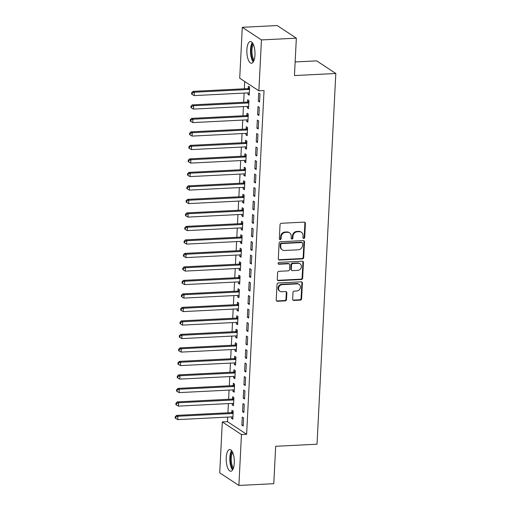 <?xml version="1.0" encoding="UTF-8"?>
<svg xmlns="http://www.w3.org/2000/svg" width="511" height="511" viewBox="0 0 511 511"><rect width="100%" height="100%" fill="white"/><g stroke="black" fill="none" stroke-linecap="round" stroke-linejoin="round"><path stroke-width="0.77" d="M303.77 238.439A0.958 0.856 123.4 0 0 304.709 237.468L305.418 223.39A1.367 1.226 123.4 0 0 304.217 222.125L281.382 223.275A1.367 1.226 123.4 0 0 280.047 224.668L279.332 238.746A0.958 0.856 123.4 0 0 280.175 239.627A0.958 0.856 123.4 0 0 281.107 238.656L281.203 236.836A4.375 3.922 123.4 0 1 285.477 232.39L287.38 232.294A4.375 3.922 123.4 0 1 289.571 232.875A4.375 3.922 123.4 0 1 291.225 236.331L291.129 238.152A0.958 0.856 123.4 0 0 291.973 239.033A0.958 0.856 123.4 0 0 292.912 238.062L293.001 236.242A4.375 3.922 123.4 0 1 297.274 231.796L299.178 231.7A4.375 3.922 123.4 0 1 301.375 232.281A4.375 3.922 123.4 0 1 303.023 235.737L302.934 237.558A0.958 0.856 123.4 0 0 303.77 238.439M303.068 238.088A0.958 0.856 123.4 0 0 304.192 237.13L304.901 223.045A1.367 1.226 123.4 0 0 304.62 222.176M279.472 239.276A0.958 0.856 123.4 0 0 280.59 238.318L280.686 236.491L281.203 236.836M291.27 238.682A0.958 0.856 123.4 0 0 292.388 237.724L292.484 235.897L293.001 236.242M226.22 457.715A10.872 4.043 87.1 0 1 229.707 449.52A10.872 4.043 87.1 0 1 234.294 463.036A10.872 4.043 87.1 0 1 230.8 471.238A10.872 4.043 87.1 0 1 226.22 457.715M246.883 49.72A10.872 4.043 87.1 0 1 250.377 41.519A10.872 4.043 87.1 0 1 254.963 55.041A10.872 4.043 87.1 0 1 251.469 63.243A10.872 4.043 87.1 0 1 246.883 49.72M292.662 299.178A1.367 1.226 123.4 0 0 293.863 300.436L300.27 300.117A1.367 1.226 123.4 0 0 301.605 298.724L302.397 283.088A1.367 1.226 123.4 0 0 301.196 281.829L278.361 282.979A1.367 1.226 123.4 0 0 277.019 284.365L276.227 300.002A1.367 1.226 123.4 0 0 277.435 301.266L285.17 300.877A1.367 1.226 123.4 0 0 286.505 299.484L286.843 292.797A1.367 1.226 123.4 0 0 285.643 291.532L281.804 291.724A3.66 3.277 123.4 0 1 279.971 291.238A3.66 3.277 123.4 0 1 278.789 287.329A3.66 3.277 123.4 0 1 282.168 284.633L297.198 283.88A3.66 3.277 123.4 0 1 299.031 284.365A3.66 3.277 123.4 0 1 300.219 288.274A3.66 3.277 123.4 0 1 296.84 290.97L294.336 291.098A1.367 1.226 123.4 0 0 293.001 292.484L292.662 299.178M227.708 417.097L227.478 421.677L246.628 434.293L264.04 90.562L258.873 90.817L239.716 78.209L242.297 27.307L261.447 39.922L258.873 90.817M246.628 434.293L241.46 434.554L238.88 485.45L219.73 472.835L222.304 421.939L241.46 434.554M242.297 27.307L277.198 25.55L296.348 38.165L294.451 75.564L335.816 73.482L317.031 444.212L275.672 446.295L273.781 483.693L238.88 485.45M296.348 38.165L261.447 39.922M302.359 258.898A1.367 1.226 123.4 0 0 303.694 257.512L304.486 241.875A1.367 1.226 123.4 0 0 303.285 240.611L280.443 241.76A1.367 1.226 123.4 0 0 279.108 243.153L278.316 258.79A1.367 1.226 123.4 0 0 279.517 260.054L302.359 258.898L301.841 258.56A1.367 1.226 123.4 0 0 303.176 257.174L303.968 241.531A1.367 1.226 123.4 0 0 303.687 240.662M303.438 262.482L302.646 278.118A1.367 1.226 123.4 0 1 301.311 279.511L278.476 280.66A1.367 1.226 123.4 0 1 277.275 279.396L277.614 272.702A1.367 1.226 123.4 0 1 278.949 271.315L288.21 270.849A1.367 1.226 123.4 0 0 289.545 269.457L289.769 265.017A1.367 1.226 123.4 0 0 288.568 263.759L278.929 264.244A0.958 0.856 123.4 0 1 279.019 262.392L302.237 261.223A1.367 1.226 123.4 0 1 303.438 262.482L302.921 262.143L302.129 277.78L302.646 278.118M335.816 73.482L316.66 60.866L295.141 61.946M242.559 411.662L243.856 412.511L244.264 404.412L242.968 403.562L242.559 411.662L243.9 411.591M232.281 403.403L232.205 404.84L233.501 405.696L233.91 397.596L232.62 396.74L232.505 398.925M243.926 384.662L245.223 385.511L245.631 377.412L244.341 376.556L243.926 384.662L245.267 384.591M233.648 376.396L233.578 377.84L234.868 378.696L235.277 370.59L233.987 369.74L233.872 371.925M245.293 357.655L246.589 358.511L246.998 350.412L245.708 349.556L245.293 357.655L246.634 357.591M235.015 349.396L234.945 350.84L236.235 351.689L236.65 343.59L235.354 342.74L235.245 344.925M246.666 330.655L247.956 331.511L248.365 323.406L247.075 322.556L246.666 330.655L248.001 330.591M236.382 322.396L236.312 323.84L237.602 324.689L238.017 316.59L236.721 315.734L236.612 317.925M248.033 303.655L249.323 304.505L249.738 296.406L248.442 295.556L248.033 303.655L249.374 303.585M237.749 295.39L237.679 296.834L238.976 297.689L239.384 289.59L238.088 288.734L237.979 290.919M249.4 276.655L250.69 277.505L251.105 269.406L249.809 268.55L249.4 276.655L250.741 276.585M239.122 268.39L239.046 269.834L240.342 270.689L240.751 262.584L239.455 261.734L239.346 263.919M250.767 249.649L252.064 250.505L252.472 242.406L251.176 241.55L250.767 249.649L252.108 249.585M240.489 241.39L240.413 242.834L241.709 243.683L242.118 235.584L240.828 234.734L240.713 236.919M252.134 222.649L253.43 223.499L253.839 215.399L252.543 214.55L252.134 222.649L253.475 222.579M241.856 214.39L241.78 215.834L243.076 216.683L243.485 208.584L242.195 207.728L242.08 209.912M253.501 195.649L254.797 196.499L255.206 188.399L253.916 187.55L253.501 195.649L254.842 195.579M243.223 187.384L243.153 188.827L244.443 189.683L244.852 181.584L243.562 180.728L243.447 182.912M254.868 168.649L256.164 169.499L256.573 161.399L255.283 160.543L254.868 168.649L256.209 168.579M244.59 160.384L244.52 161.827L245.81 162.677L246.225 154.578L244.929 153.728L244.82 155.912M256.241 141.643L257.531 142.499L257.94 134.399L256.65 133.543L256.241 141.643L257.576 141.579M245.957 133.384L245.887 134.827L247.177 135.677L247.592 127.578L246.296 126.728L246.187 128.913M257.608 114.643L258.898 115.492L259.313 107.393L258.017 106.544L257.608 114.643L258.949 114.573M247.324 106.384L247.254 107.821L248.55 108.677L248.959 100.578L247.663 99.722L247.554 101.906M244.712 81.492L244.341 88.78M244.124 93.079L243.658 102.283M243.44 106.575L242.974 115.78M242.757 120.079L242.291 129.283M242.073 133.582L241.607 142.786M241.39 147.079L240.924 156.283M240.7 160.582L240.234 169.786M240.017 174.079L239.55 183.289M239.333 187.582L238.867 196.786M238.65 201.085L238.183 210.289M237.966 214.582L237.5 223.792M237.283 228.085L236.817 237.289M236.599 241.588L236.133 250.792M235.916 255.085L235.45 264.289M235.232 268.588L234.766 277.792M234.549 282.085L234.083 291.296M233.866 295.588L233.399 304.792M233.182 309.091L232.716 318.296M232.499 322.588L232.032 331.799M231.815 336.091L231.349 345.295M231.125 349.594L230.659 358.799M230.442 363.091L229.976 372.295M229.758 376.594L229.292 385.799M229.075 390.097L228.609 399.302M228.391 403.594L227.925 412.799M248.014 92.881L247.937 94.324L249.234 95.174L249.643 87.074L248.346 86.225L248.237 88.409M258.291 101.14L259.582 101.996L259.997 93.896L258.7 93.04L258.291 101.14L259.633 101.076M246.641 119.881L246.57 121.324L247.867 122.18L248.276 114.074L246.979 113.225L246.87 115.409M256.924 128.146L258.215 128.996L258.63 120.896L257.333 120.04L256.924 128.146L258.266 128.076M245.274 146.881L245.203 148.324L246.494 149.18L246.909 141.081L245.612 140.225L245.504 142.409M255.557 155.146L256.848 155.996L257.257 147.896L255.966 147.047L255.557 155.146L256.892 155.076M243.907 173.887L243.836 175.33L245.127 176.18L245.536 168.081L244.245 167.225L244.137 169.416M254.184 182.146L255.481 183.002L255.89 174.896L254.599 174.047L254.184 182.146L255.526 182.082M242.54 200.887L242.47 202.33L243.76 203.18L244.169 195.081L242.878 194.231L242.763 196.416M252.817 209.146L254.114 210.002L254.523 201.902L253.226 201.047L252.817 209.146L254.159 209.082M241.173 227.887L241.096 229.33L242.393 230.186L242.802 222.081L241.511 221.231L241.396 223.416M251.45 236.152L252.747 237.002L253.156 228.902L251.859 228.053L251.45 236.152L252.792 236.082M239.806 254.893L239.729 256.33L241.026 257.186L241.435 249.087L240.138 248.231L240.029 250.416M250.083 263.152L251.38 264.002L251.789 255.902L250.492 255.053L250.083 263.152L251.425 263.082M238.439 281.893L238.362 283.337L239.659 284.186L240.068 276.087L238.771 275.237L238.663 277.422M248.716 290.152L250.007 291.008L250.422 282.902L249.125 282.053L248.716 290.152L250.058 290.088M237.066 308.893L236.995 310.337L238.292 311.186L238.701 303.087L237.404 302.237L237.296 304.422M247.35 317.152L248.64 318.008L249.055 309.909L247.758 309.053L247.35 317.152L248.691 317.088M235.699 335.893L235.628 337.337L236.919 338.193L237.334 330.087L236.037 329.237L235.929 331.422M245.983 344.159L247.273 345.008L247.682 336.909L246.391 336.059L245.983 344.159L247.318 344.088M234.332 362.899L234.262 364.343L235.552 365.193L235.961 357.093L234.67 356.237L234.562 358.422M244.609 371.158L245.906 372.008L246.315 363.909L245.025 363.059L244.609 371.158L245.951 371.088M232.965 389.899L232.895 391.343L234.185 392.193L234.594 384.093L233.303 383.244L233.188 385.428M243.242 398.158L244.539 399.014L244.948 390.915L243.651 390.059L243.242 398.158L244.584 398.095M231.598 416.899L231.521 418.343L232.818 419.192L233.227 411.093L231.937 410.244L231.822 412.428M241.875 425.165L243.172 426.014L243.581 417.915L242.284 417.059L241.875 425.165L243.217 425.095M227.478 421.677L222.304 421.939M247.937 94.324L249.279 94.254M247.254 107.821L248.595 107.757M246.57 121.324L247.912 121.26M245.887 134.827L247.228 134.757M245.203 148.324L246.545 148.26M244.52 161.827L245.861 161.757M243.836 175.33L245.178 175.26M243.153 188.827L244.488 188.763M242.47 202.33L243.804 202.26M241.78 215.834L243.121 215.763M241.096 229.33L242.438 229.267M240.413 242.834L241.754 242.763M239.729 256.33L241.071 256.267M239.046 269.834L240.387 269.763M238.362 283.337L239.704 283.266M237.679 296.834L239.02 296.77M236.995 310.337L238.337 310.266M236.312 323.84L237.653 323.77M235.628 337.337L236.97 337.273M234.945 350.84L236.286 350.77M234.262 364.343L235.603 364.273M233.578 377.84L234.913 377.776M232.895 391.343L234.23 391.273M232.205 404.84L233.546 404.776M231.521 418.343L232.863 418.273M301.375 232.281L300.858 231.943A4.375 3.922 123.4 0 0 298.66 231.355L299.178 231.7M292.484 235.897A4.375 3.922 123.4 0 1 296.757 231.457L298.66 231.355M289.571 232.875L289.054 232.537A4.375 3.922 123.4 0 0 286.863 231.956L287.38 232.294M280.686 236.491A4.375 3.922 123.4 0 1 284.959 232.051L286.863 231.956M278.597 259.658A1.367 1.226 123.4 0 0 279 259.709L301.841 258.56M302.633 243.421A0.958 0.856 123.4 0 0 301.79 242.54L281.746 243.549A0.958 0.856 123.4 0 0 280.814 244.52L280.718 246.443A4.375 3.922 123.4 0 0 282.366 249.892A4.375 3.922 123.4 0 0 284.563 250.479L298.264 249.79A4.375 3.922 123.4 0 0 302.538 245.344L302.633 243.421M302.276 242.668L301.758 242.323A0.958 0.856 123.4 0 0 301.273 242.195L301.79 242.54M282.366 249.892L281.848 249.553A4.375 3.922 123.4 0 1 280.2 246.104L280.296 244.181A0.958 0.856 123.4 0 1 281.229 243.21L301.273 242.195M277.556 280.271A1.367 1.226 123.4 0 0 277.958 280.315L300.794 279.166A1.367 1.226 123.4 0 0 302.129 277.78M289.258 263.944L288.741 263.599A1.367 1.226 123.4 0 0 288.051 263.421L278.412 263.906L278.929 264.244M297.824 270.364A3.66 3.277 123.4 0 0 301.203 267.675A3.66 3.277 123.4 0 0 300.014 263.765A3.66 3.277 123.4 0 0 298.181 263.274L292.886 263.542A1.367 1.226 123.4 0 0 291.545 264.928L291.321 269.367A1.367 1.226 123.4 0 0 292.522 270.632L297.824 270.364M300.014 263.765L299.497 263.421A3.66 3.277 123.4 0 0 297.664 262.935L298.181 263.274M291.838 270.447L291.321 270.108A1.367 1.226 123.4 0 1 290.804 269.029L291.027 264.589A1.367 1.226 123.4 0 1 292.369 263.203L297.664 262.935M302.921 262.143A1.367 1.226 123.4 0 0 302.64 261.268M299.031 284.365L298.513 284.027A3.66 3.277 123.4 0 0 296.68 283.535L297.198 283.88M279.971 291.238L279.453 290.9A3.66 3.277 123.4 0 1 278.271 286.99A3.66 3.277 123.4 0 1 281.65 284.295L296.68 283.535M276.515 300.877A1.367 1.226 123.4 0 0 276.917 300.922L284.653 300.532A1.367 1.226 123.4 0 0 285.988 299.146L286.326 292.452A1.367 1.226 123.4 0 0 286.045 291.583M292.944 300.046A1.367 1.226 123.4 0 0 293.346 300.098L299.753 299.772A1.367 1.226 123.4 0 0 301.088 298.386L301.88 282.749A1.367 1.226 123.4 0 0 301.599 281.874M249.604 87.777L248.046 88.499A1.392 1.246 -56.6 0 1 247.554 88.62L193.011 91.367L194.308 92.216L194.135 95.595L248.678 92.849A1.392 1.246 -56.6 0 1 249.157 92.919L249.342 92.989M249.534 89.259L249.336 89.348A1.392 1.246 -56.6 0 1 248.851 89.47L194.308 92.216L192.187 93.059L191.67 92.721L191.599 94.069L192.117 94.407L192.187 93.059M194.135 95.595L192.117 94.407M191.67 92.721L193.011 91.367M248.921 101.28L247.362 101.996A1.392 1.246 -56.6 0 1 246.87 102.117L192.328 104.87L193.624 105.72L193.452 109.092L247.995 106.345A1.392 1.246 -56.6 0 1 248.474 106.422L248.659 106.492M248.851 102.762L248.653 102.852A1.392 1.246 -56.6 0 1 248.167 102.973L193.624 105.72L191.504 106.563L190.986 106.218L190.916 107.572L191.433 107.91L191.504 106.563M193.452 109.092L191.433 107.91M190.986 106.218L192.328 104.87M248.237 114.777L246.679 115.499A1.392 1.246 -56.6 0 1 246.187 115.62L191.644 118.367L192.941 119.223L192.768 122.595L247.311 119.849A1.392 1.246 -56.6 0 1 247.79 119.919L247.976 119.989M248.161 116.259L247.969 116.348A1.392 1.246 -56.6 0 1 247.484 116.476L192.941 119.223L190.82 120.059L190.303 119.721L190.233 121.069L190.75 121.414L190.82 120.059M192.768 122.595L190.75 121.414M190.303 119.721L191.644 118.367M253.737 61.045A9.409 3.494 87.1 0 1 252.396 58.937A9.409 3.494 87.1 0 1 252.856 43.48M253.347 44.463A8.713 3.238 -92.9 0 0 253.201 58.407A8.713 3.238 -92.9 0 0 254.133 60.017M252.274 42.624A10.801 4.018 -92.9 0 0 252.076 59.94A10.801 4.018 -92.9 0 0 253.245 61.959M233.073 469.041A9.409 3.494 87.1 0 1 231.726 466.933A9.409 3.494 87.1 0 1 232.186 451.475M232.677 452.459A8.713 3.238 -92.9 0 0 232.531 466.402A8.713 3.238 -92.9 0 0 233.463 468.012M231.604 450.619A10.801 4.018 -92.9 0 0 231.406 467.935A10.801 4.018 -92.9 0 0 232.582 469.954M247.554 128.28L245.989 129.002A1.392 1.246 -56.6 0 1 245.504 129.123L190.961 131.87L192.257 132.719L192.085 136.098L246.628 133.352A1.392 1.246 -56.6 0 1 247.107 133.422L247.292 133.492M247.477 129.762L247.286 129.851A1.392 1.246 -56.6 0 1 246.8 129.973L192.257 132.719L190.137 133.563L189.619 133.224L189.549 134.572L190.066 134.91L190.137 133.563M192.085 136.098L190.066 134.91M189.619 133.224L190.961 131.87M246.87 141.783L245.306 142.499A1.392 1.246 -56.6 0 1 244.82 142.62L190.277 145.367L191.568 146.223L191.401 149.595L245.944 146.849A1.392 1.246 -56.6 0 1 246.423 146.925L246.609 146.996M246.794 143.265L246.602 143.355A1.392 1.246 -56.6 0 1 246.117 143.476L191.568 146.223L189.453 147.066L188.936 146.721L188.866 148.075L189.383 148.414L189.453 147.066M191.401 149.595L189.383 148.414M188.936 146.721L190.277 145.367M246.187 155.28L244.622 156.002A1.392 1.246 -56.6 0 1 244.137 156.123L189.594 158.87L190.884 159.726L190.718 163.098L245.261 160.352A1.392 1.246 -56.6 0 1 245.74 160.422L245.925 160.492M246.11 156.762L245.919 156.851A1.392 1.246 -56.6 0 1 245.433 156.973L190.884 159.726L188.77 160.563L188.252 160.224L188.182 161.572L188.7 161.917L188.77 160.563M190.718 163.098L188.7 161.917M188.252 160.224L189.594 158.87M245.504 168.783L243.939 169.505A1.392 1.246 -56.6 0 1 243.453 169.626L188.91 172.373L190.201 173.223L190.035 176.602L244.577 173.849A1.392 1.246 -56.6 0 1 245.056 173.925L245.242 173.995M245.427 170.265L245.235 170.355A1.392 1.246 -56.6 0 1 244.75 170.476L190.201 173.223L188.08 174.066L187.563 173.727L187.499 175.075L188.016 175.414L188.08 174.066M190.035 176.602L188.016 175.414M187.563 173.727L188.91 172.373M244.82 182.28L243.255 183.002A1.392 1.246 -56.6 0 1 242.77 183.123L188.227 185.87L189.517 186.726L189.345 190.098L243.894 187.352A1.392 1.246 -56.6 0 1 244.367 187.428L244.558 187.499M244.743 183.768L244.552 183.858A1.392 1.246 -56.6 0 1 244.06 183.979L189.517 186.726L187.396 187.569L186.879 187.224L186.815 188.578L187.333 188.917L187.396 187.569M189.345 190.098L187.333 188.917M186.879 187.224L188.227 185.87M244.137 195.783L242.572 196.505A1.392 1.246 -56.6 0 1 242.086 196.626L187.543 199.373L188.834 200.223L188.661 203.602L243.21 200.855A1.392 1.246 -56.6 0 1 243.683 200.925L243.868 200.995M244.06 197.265L243.868 197.355A1.392 1.246 -56.6 0 1 243.377 197.476L188.834 200.223L186.713 201.066L186.196 200.727L186.132 202.075L186.649 202.42L186.713 201.066M188.661 203.602L186.649 202.42M186.196 200.727L187.543 199.373M243.453 209.286L241.888 210.002A1.392 1.246 -56.6 0 1 241.403 210.13L186.86 212.876L188.15 213.726L187.978 217.098L242.527 214.352A1.392 1.246 -56.6 0 1 243 214.428L243.185 214.499M243.377 210.768L243.185 210.858A1.392 1.246 -56.6 0 1 242.693 210.979L188.15 213.726L186.03 214.569L185.512 214.224L185.448 215.578L185.966 215.917L186.03 214.569M187.978 217.098L185.966 215.917M185.512 214.224L186.86 212.876M242.77 222.783L241.205 223.505A1.392 1.246 -56.6 0 1 240.719 223.626L186.17 226.373L187.467 227.229L187.294 230.602L241.837 227.855A1.392 1.246 -56.6 0 1 242.316 227.925L242.501 227.995M242.693 224.272L242.501 224.361A1.392 1.246 -56.6 0 1 242.01 224.482L187.467 227.229L185.346 228.066L184.829 227.727L184.758 229.075L185.276 229.42L185.346 228.066M187.294 230.602L185.276 229.42M184.829 227.727L186.17 226.373M242.086 236.286L240.521 237.008A1.392 1.246 -56.6 0 1 240.036 237.13L185.487 239.876L186.783 240.726L186.611 244.105L241.154 241.358A1.392 1.246 -56.6 0 1 241.633 241.428L241.818 241.499M242.01 237.768L241.812 237.858A1.392 1.246 -56.6 0 1 241.326 237.979L186.783 240.726L184.663 241.569L184.145 241.23L184.075 242.578L184.592 242.917L184.663 241.569M186.611 244.105L184.592 242.917M184.145 241.23L185.487 239.876M241.396 249.79L239.838 250.505A1.392 1.246 -56.6 0 1 239.352 250.626L184.803 253.379L186.1 254.229L185.927 257.601L240.47 254.855A1.392 1.246 -56.6 0 1 240.949 254.932L241.135 255.002M241.326 251.271L241.128 251.361A1.392 1.246 -56.6 0 1 240.643 251.482L186.1 254.229L183.979 255.072L183.462 254.727L183.392 256.081L183.909 256.42L183.979 255.072M185.927 257.601L183.909 256.42M183.462 254.727L184.803 253.379M240.713 263.286L239.154 264.008A1.392 1.246 -56.6 0 1 238.663 264.13L184.12 266.876L185.416 267.732L185.244 271.105L239.787 268.358A1.392 1.246 -56.6 0 1 240.266 268.428L240.451 268.499M240.643 264.768L240.445 264.858A1.392 1.246 -56.6 0 1 239.959 264.985L185.416 267.732L183.296 268.569L182.778 268.23L182.708 269.578L183.225 269.923L183.296 268.569M185.244 271.105L183.225 269.923M182.778 268.23L184.12 266.876M240.029 276.79L238.471 277.511A1.392 1.246 -56.6 0 1 237.979 277.633L183.436 280.379L184.733 281.229L184.56 284.608L239.103 281.861A1.392 1.246 -56.6 0 1 239.582 281.931L239.768 282.002M239.959 278.271L239.761 278.361A1.392 1.246 -56.6 0 1 239.276 278.482L184.733 281.229L182.612 282.072L182.095 281.733L182.025 283.081L182.542 283.42L182.612 282.072M184.56 284.608L182.542 283.42M182.095 281.733L183.436 280.379M239.346 290.286L237.787 291.008A1.392 1.246 -56.6 0 1 237.296 291.129L182.753 293.876L184.049 294.732L183.877 298.105L238.42 295.358A1.392 1.246 -56.6 0 1 238.899 295.435L239.084 295.505M239.276 291.775L239.078 291.864A1.392 1.246 -56.6 0 1 238.592 291.985L184.049 294.732L181.929 295.575L181.411 295.23L181.341 296.584L181.859 296.923L181.929 295.575M183.877 298.105L181.859 296.923M181.411 295.23L182.753 293.876M238.663 303.79L237.104 304.511A1.392 1.246 -56.6 0 1 236.612 304.633L182.069 307.379L183.366 308.235L183.194 311.608L237.736 308.861A1.392 1.246 -56.6 0 1 238.215 308.931L238.401 309.002M238.586 305.271L238.394 305.361A1.392 1.246 -56.6 0 1 237.909 305.482L183.366 308.235L181.245 309.072L180.728 308.733L180.658 310.081L181.175 310.426L181.245 309.072M183.194 311.608L181.175 310.426M180.728 308.733L182.069 307.379M237.979 317.293L236.414 318.014A1.392 1.246 -56.6 0 1 235.929 318.136L181.386 320.882L182.683 321.732L182.51 325.111L237.053 322.358A1.392 1.246 -56.6 0 1 237.532 322.435L237.717 322.505M237.902 318.775L237.711 318.864A1.392 1.246 -56.6 0 1 237.225 318.985L182.683 321.732L180.562 322.575L180.044 322.237L179.974 323.584L180.492 323.923L180.562 322.575M182.51 325.111L180.492 323.923M180.044 322.237L181.386 320.882M237.296 330.789L235.731 331.511A1.392 1.246 -56.6 0 1 235.245 331.633L180.702 334.379L181.993 335.235L181.827 338.608L236.369 335.861A1.392 1.246 -56.6 0 1 236.849 335.938L237.034 336.008M237.219 332.278L237.027 332.367A1.392 1.246 -56.6 0 1 236.542 332.489L181.993 335.235L179.878 336.078L179.361 335.733L179.291 337.081L179.808 337.426L179.878 336.078M181.827 338.608L179.808 337.426M179.361 335.733L180.702 334.379M236.612 344.293L235.047 345.014A1.392 1.246 -56.6 0 1 234.562 345.136L180.019 347.882L181.309 348.732L181.143 352.111L235.686 349.364A1.392 1.246 -56.6 0 1 236.165 349.435L236.35 349.505M236.536 345.775L236.344 345.864A1.392 1.246 -56.6 0 1 235.858 345.985L181.309 348.732L179.195 349.575L178.678 349.237L178.607 350.584L179.125 350.929L179.195 349.575M181.143 352.111L179.125 350.929M178.678 349.237L180.019 347.882M235.929 357.796L234.364 358.511A1.392 1.246 -56.6 0 1 233.878 358.639L179.335 361.386L180.626 362.235L180.46 365.608L235.003 362.861A1.392 1.246 -56.6 0 1 235.482 362.938L235.667 363.008M235.852 359.278L235.66 359.367A1.392 1.246 -56.6 0 1 235.175 359.488L180.626 362.235L178.505 363.078L177.988 362.733L177.924 364.088L178.441 364.426L178.505 363.078M180.46 365.608L178.441 364.426M177.988 362.733L179.335 361.386M235.245 371.293L233.68 372.014A1.392 1.246 -56.6 0 1 233.195 372.136L178.652 374.882L179.942 375.738L179.77 379.111L234.319 376.364A1.392 1.246 -56.6 0 1 234.792 376.435L234.977 376.505M235.169 372.781L234.977 372.864A1.392 1.246 -56.6 0 1 234.485 372.992L179.942 375.738L177.822 376.575L177.304 376.237L177.24 377.584L177.758 377.929L177.822 376.575M179.77 379.111L177.758 377.929M177.304 376.237L178.652 374.882M234.562 384.796L232.997 385.518A1.392 1.246 -56.6 0 1 232.511 385.639L177.969 388.386L179.259 389.235L179.086 392.614L233.636 389.867A1.392 1.246 -56.6 0 1 234.108 389.938L234.294 390.008M234.485 386.278L234.294 386.367A1.392 1.246 -56.6 0 1 233.802 386.488L179.259 389.235L177.138 390.078L176.621 389.74L176.557 391.087L177.074 391.426L177.138 390.078M179.086 392.614L177.074 391.426M176.621 389.74L177.969 388.386M233.878 398.299L232.313 399.014A1.392 1.246 -56.6 0 1 231.828 399.136L177.285 401.889L178.575 402.738L178.403 406.111L232.952 403.364A1.392 1.246 -56.6 0 1 233.425 403.441L233.61 403.511M233.802 399.781L233.61 399.87A1.392 1.246 -56.6 0 1 233.118 399.992L178.575 402.738L176.455 403.581L175.937 403.236L175.873 404.591L176.391 404.929L176.455 403.581M178.403 406.111L176.391 404.929M175.937 403.236L177.285 401.889M233.195 411.796L231.63 412.518A1.392 1.246 -56.6 0 1 231.144 412.639L176.595 415.386L177.892 416.241L177.719 419.614L232.262 416.867A1.392 1.246 -56.6 0 1 232.741 416.938L232.927 417.008M233.118 413.278L232.927 413.367A1.392 1.246 -56.6 0 1 232.435 413.488L177.892 416.241L175.771 417.078L175.254 416.74L175.184 418.087L175.701 418.432L175.771 417.078M177.719 419.614L175.701 418.432M175.254 416.74L176.595 415.386M304.192 237.13L304.709 237.468M280.59 238.318L281.107 238.656M292.388 237.724L292.912 238.062M296.757 231.457L297.274 231.796M284.959 232.051L285.477 232.39M304.901 223.045L305.418 223.39M279 259.709L279.517 260.054M303.968 241.531L304.486 241.875M303.176 257.174L303.694 257.512M281.229 243.21L281.746 243.549M280.296 244.181L280.814 244.52M280.2 246.104L280.718 246.443M300.794 279.166L301.311 279.511M277.958 280.315L278.476 280.66M288.051 263.421L288.568 263.759M292.369 263.203L292.886 263.542M291.027 264.589L291.545 264.928M290.804 269.029L291.321 269.367M281.65 284.295L282.168 284.633M286.326 292.452L286.843 292.797M285.988 299.146L286.505 299.484M284.653 300.532L285.17 300.877M276.917 300.922L277.435 301.266M301.88 282.749L302.397 283.088M301.088 298.386L301.605 298.724M299.753 299.772L300.27 300.117M293.346 300.098L293.863 300.436M248.046 88.499L249.336 89.348M247.554 88.62L248.851 89.47M247.362 101.996L248.653 102.852M246.87 102.117L248.167 102.973M246.679 115.499L247.969 116.348M246.187 115.62L247.484 116.476M245.989 129.002L247.286 129.851M245.504 129.123L246.8 129.973M245.306 142.499L246.602 143.355M244.82 142.62L246.117 143.476M244.622 156.002L245.919 156.851M244.137 156.123L245.433 156.973M243.939 169.505L245.235 170.355M243.453 169.626L244.75 170.476M243.255 183.002L244.552 183.858M242.77 183.123L244.06 183.979M242.572 196.505L243.868 197.355M242.086 196.626L243.377 197.476M241.888 210.002L243.185 210.858M241.403 210.13L242.693 210.979M241.205 223.505L242.501 224.361M240.719 223.626L242.01 224.482M240.521 237.008L241.812 237.858M240.036 237.13L241.326 237.979M239.838 250.505L241.128 251.361M239.352 250.626L240.643 251.482M239.154 264.008L240.445 264.858M238.663 264.13L239.959 264.985M238.471 277.511L239.761 278.361M237.979 277.633L239.276 278.482M237.787 291.008L239.078 291.864M237.296 291.129L238.592 291.985M237.104 304.511L238.394 305.361M236.612 304.633L237.909 305.482M236.414 318.014L237.711 318.864M235.929 318.136L237.225 318.985M235.731 331.511L237.027 332.367M235.245 331.633L236.542 332.489M235.047 345.014L236.344 345.864M234.562 345.136L235.858 345.985M234.364 358.511L235.66 359.367M233.878 358.639L235.175 359.488M233.68 372.014L234.977 372.864M233.195 372.136L234.485 372.992M232.997 385.518L234.294 386.367M232.511 385.639L233.802 386.488M232.313 399.014L233.61 399.87M231.828 399.136L233.118 399.992M231.63 412.518L232.927 413.367M231.144 412.639L232.435 413.488"/></g></svg>
